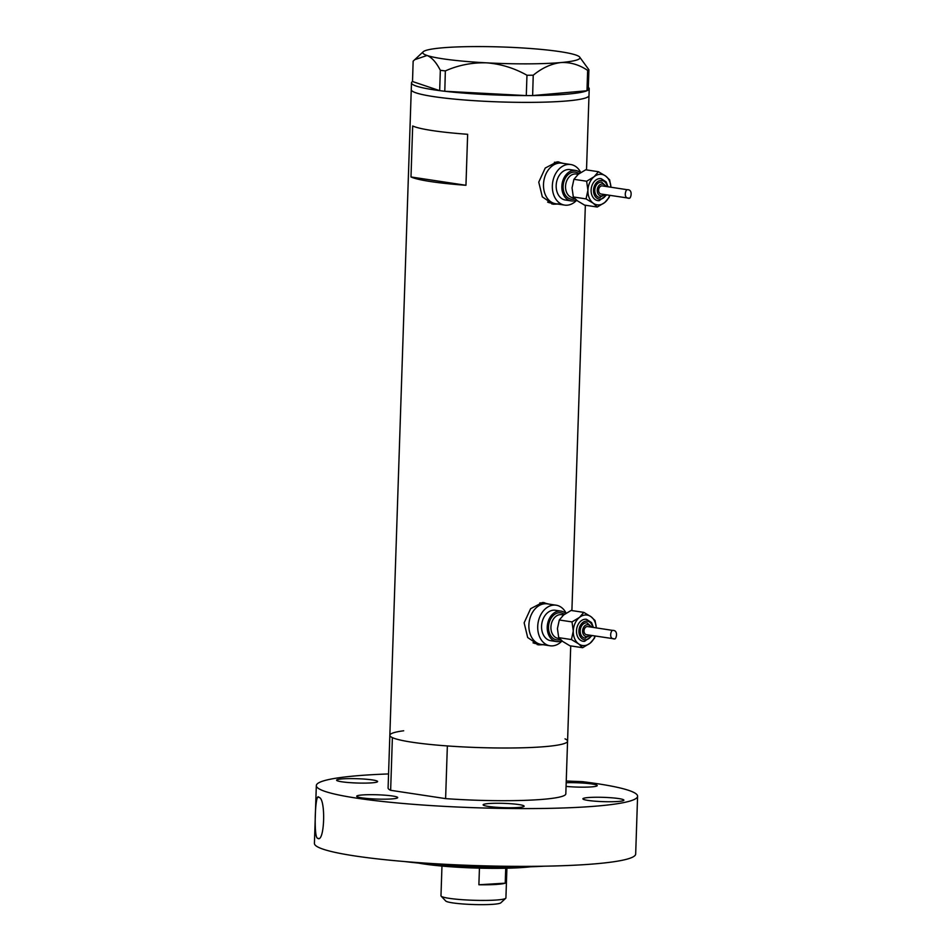 <?xml version="1.0" encoding="UTF-8"?>
<svg xmlns="http://www.w3.org/2000/svg" width="952" height="952" viewBox="0 0 952 952"><rect width="100%" height="100%" fill="white"/><g stroke="black" fill="none" stroke-linecap="round" stroke-linejoin="round"><path stroke-width="1.43" d="M580.744 172.526A20.516 15.22 98.6 0 0 570.76 164.529L561.918 163.185A20.516 15.22 98.6 0 0 559.526 163.078A20.516 15.22 98.6 0 0 543.604 182.796A20.516 15.22 98.6 0 0 555.778 203.764A20.516 15.22 98.6 0 0 558.169 203.871M547.65 202.121A20.516 15.22 98.6 0 0 550.565 202.966L555.778 203.764A20.516 15.22 98.6 0 1 543.604 182.796A20.516 15.22 98.6 0 1 559.526 163.078A20.516 15.22 98.6 0 1 561.918 163.185L556.706 162.399A20.516 15.22 98.6 0 0 554.409 162.28M566.119 613.207A20.516 15.22 98.6 0 0 556.135 605.198L547.305 603.854A20.516 15.22 98.6 0 0 544.913 603.758A20.516 15.22 98.6 0 0 528.979 623.465A20.516 15.22 98.6 0 0 541.164 644.433A20.516 15.22 98.6 0 0 543.556 644.54M533.025 642.79A20.516 15.22 98.6 0 0 535.952 643.647L541.164 644.433A20.516 15.22 98.6 0 1 528.979 623.465A20.516 15.22 98.6 0 1 544.913 603.758A20.516 15.22 98.6 0 1 547.305 603.854L542.081 603.068A20.516 15.22 98.6 0 0 539.784 602.961M563.501 163.423L557.063 161.852L545.222 168.04L538.761 182.13L542.319 196.862L553.112 204.228L557.646 204.049M551.755 203.942A21.372 15.863 98.6 0 0 552.933 203.93A21.372 15.863 98.6 0 0 554.957 203.633M561.097 163.066A21.372 15.863 98.6 0 0 558.181 161.84M548.887 604.103L542.438 602.521L530.609 608.709L524.135 622.81L527.694 637.531L538.499 644.897L543.033 644.718M537.142 644.611A21.372 15.863 98.6 0 0 538.308 644.599A21.372 15.863 98.6 0 0 540.343 644.314M546.472 603.735A21.372 15.863 98.6 0 0 543.556 602.509M465.956 185.283L467.646 134.291A88.917 9.33 -178.1 0 1 412.68 125.985L410.99 176.965A88.917 9.33 1.9 0 0 465.956 185.283L410.99 176.965M403.684 730.779A88.917 9.33 -178.1 0 0 389.844 735.289L388.095 787.97A88.917 9.33 -178.1 0 0 390.641 790.303L392.391 737.621A88.917 9.33 -178.1 0 1 389.844 735.289A88.917 9.33 1.9 0 0 442.097 745.535A88.917 9.33 1.9 0 0 537.642 747.153A88.917 9.33 1.9 0 0 567.57 741.18A88.917 9.33 -178.1 0 1 447.357 745.94L445.607 798.621A88.917 9.33 -178.1 0 0 565.821 793.861L570.724 645.908M389.844 735.289L411.264 89.655A88.917 9.33 1.9 0 0 463.517 99.9A88.917 9.33 1.9 0 0 559.062 101.519A88.917 9.33 1.9 0 0 588.99 95.557A88.917 9.33 -178.1 0 1 514.711 102.292A88.917 9.33 -178.1 0 1 416.155 92.903A88.917 9.33 -178.1 0 1 411.264 89.655L411.49 82.86A88.917 9.33 -178.1 0 1 412.513 81.515L439.622 90.63A88.917 9.33 -178.1 0 1 416.381 86.108A88.917 9.33 -178.1 0 1 411.49 82.86M588.324 87.37A88.917 9.33 -178.1 0 1 589.217 88.75A88.917 9.33 -178.1 0 1 588.229 90.071M586.896 90.761A88.917 9.33 -178.1 0 1 532.632 95.557L586.979 90.749L587.646 70.412L588.907 69.77L579.566 56.941A78.647 8.247 1.9 0 0 575.651 54.954A78.647 8.247 1.9 0 0 516.234 47.6A78.647 8.247 1.9 0 0 441.942 47.862A78.647 8.247 1.9 0 0 423.223 51.753A78.647 8.247 1.9 0 0 427.079 55.478C431.851 57.441 436.266 62.38 440.336 70.305L445.346 70.924C458.328 65.141 472.049 62.451 486.496 62.832C500.728 63.927 514.211 68.068 526.968 75.244L533.227 75.232C541.962 68.02 551.148 63.808 560.776 62.57C570.26 62.07 579.221 64.688 587.646 70.412M526.17 95.581A88.917 9.33 -178.1 0 1 444.798 91.261L526.289 95.593L526.968 75.244M533.227 75.232L532.632 95.557M532.561 95.569L526.289 95.593M445.346 70.924L444.798 91.261M444.679 91.261L439.669 90.642L440.336 70.305M423.223 51.753L413.144 61.166L412.513 81.515M588.907 69.77L588.229 90.119L586.979 90.749M414.62 59.714L427.079 55.478A78.647 8.247 1.9 0 0 486.496 62.832A78.647 8.247 1.9 0 0 560.776 62.57A78.647 8.247 1.9 0 0 579.566 56.941M530.669 866.784A68.389 7.176 -178.1 0 1 519.971 867.688A68.389 7.176 -178.1 0 1 418.333 863.059M565.024 738.847A88.917 9.33 -178.1 0 1 567.57 741.18M390.641 790.303L445.607 798.621M505.714 898.295L500.812 902.841A27.703 2.904 -178.1 0 1 491.648 904.4A27.703 2.904 -178.1 0 1 463.231 903.995A27.703 2.904 -178.1 0 1 445.75 901.02L441.145 896.153A32.487 3.403 1.9 0 0 461.649 899.652A32.487 3.403 1.9 0 0 494.98 900.116A32.487 3.403 1.9 0 0 505.714 898.295A32.487 3.403 1.9 0 0 505.917 897.938L506.904 868.224M441.966 866.07L440.978 895.784A32.487 3.403 1.9 0 0 441.145 896.153M505.726 868.248L505.226 883.17A32.487 3.403 -178.1 0 1 495.492 884.491A32.487 3.403 -178.1 0 1 478.88 884.765L479.439 868.153M505.226 883.17L478.88 884.765M589.8 797.443A20.516 2.154 1.9 0 0 582.898 798.811A20.516 2.154 1.9 0 0 594.952 801.179A20.516 2.154 1.9 0 0 617.003 801.548A20.516 2.154 1.9 0 0 623.905 800.18A20.516 2.154 1.9 0 0 611.85 797.812A20.516 2.154 1.9 0 0 589.8 797.443M490.042 803.452A20.516 2.154 1.9 0 0 483.14 804.821A20.516 2.154 1.9 0 0 495.195 807.189A20.516 2.154 1.9 0 0 517.245 807.558A20.516 2.154 1.9 0 0 524.147 806.189A20.516 2.154 1.9 0 0 512.093 803.821A20.516 2.154 1.9 0 0 490.042 803.452M363.604 794.872A20.516 2.154 1.9 0 0 356.691 796.253A20.516 2.154 1.9 0 0 368.757 798.609A20.516 2.154 1.9 0 0 390.796 798.99A20.516 2.154 1.9 0 0 397.71 797.609A20.516 2.154 1.9 0 0 385.643 795.241A20.516 2.154 1.9 0 0 363.604 794.872M343.505 778.807A20.516 2.154 1.9 0 0 336.603 780.176A20.516 2.154 1.9 0 0 348.658 782.544A20.516 2.154 1.9 0 0 370.709 782.925A20.516 2.154 1.9 0 0 377.611 781.544A20.516 2.154 1.9 0 0 365.556 779.176A20.516 2.154 1.9 0 0 343.505 778.807M566.071 786.4A20.516 2.154 1.9 0 0 590.323 786.971A20.516 2.154 1.9 0 0 597.225 785.59A20.516 2.154 1.9 0 0 586.86 783.377A20.516 2.154 1.9 0 0 566.19 782.711M318.884 797.395C326.131 797.728 324.656 844.138 317.528 838.188C313.553 838.022 315.1 790.886 318.884 797.395L318.289 797.229M318.194 838.355L317.528 838.188M566.25 781.021L582.35 781.651A160.721 16.862 -178.1 0 1 637.59 796.253A160.721 16.862 -178.1 0 1 583.505 807.034A160.721 16.862 -178.1 0 1 410.788 804.119A160.721 16.862 -178.1 0 1 316.326 785.59A160.721 16.862 -178.1 0 1 370.411 774.797A160.721 16.862 -178.1 0 1 388.559 773.94M637.59 796.253L635.674 854.027A160.721 16.862 -178.1 0 1 581.589 864.821A160.721 16.862 -178.1 0 1 408.872 861.893A160.721 16.862 -178.1 0 1 314.41 843.377L316.326 785.59M543.949 866.201A106.005 11.115 -178.1 0 1 405.124 861.596M608.03 186.759L606.174 181.939L601.093 178.619A11.115 8.247 98.6 0 0 599.796 178.56A11.115 8.247 98.6 0 0 591.168 189.246A11.115 8.247 98.6 0 0 597.761 200.598A11.115 8.247 98.6 0 0 599.058 200.658M606.329 186.509L601.712 182.177A7.699 5.712 98.6 0 0 600.807 182.141A7.699 5.712 98.6 0 0 594.845 189.531A7.699 5.712 98.6 0 0 599.403 197.385A7.699 5.712 98.6 0 0 600.307 197.433M609.827 195.339L609.066 197.516L604.746 202.514L597.261 207.036L593.227 203.204L586.039 198.897L587.919 190.305L586.634 181.237L594.107 176.715L598.439 171.717L605.615 176.025L609.649 179.845L610.934 187.199A15.387 11.412 98.6 0 0 605.615 176.025A15.387 11.412 98.6 0 0 599.938 174.311A15.387 11.412 98.6 0 0 594.107 176.715A15.387 11.412 98.6 0 0 587.919 190.305A15.387 11.412 98.6 0 0 593.227 203.204A15.387 11.412 98.6 0 0 604.746 202.514A15.387 11.412 98.6 0 0 609.697 195.315M629.439 198.254L601.081 194.018A4.106 3.046 98.6 0 1 598.641 189.817A4.106 3.046 98.6 0 1 601.831 185.878A4.106 3.046 98.6 0 1 602.307 185.902L627.178 189.71C633.175 189.317 630.974 198.206 629.439 198.254C622.977 198.682 625.571 189.793 627.178 189.71M597.261 207.036L584.552 205.108L577.364 200.801L573.33 196.969L572.045 187.901L573.913 179.309L578.245 174.311L585.718 169.789L598.439 171.717M580.387 172.752A15.387 11.412 98.6 0 0 575.663 170.456A15.387 11.412 98.6 0 0 573.866 170.372A15.387 11.412 98.6 0 0 561.918 185.164A15.387 11.412 98.6 0 0 571.057 200.884A15.387 11.412 98.6 0 0 572.854 200.967A15.387 11.412 98.6 0 0 576.353 200.039M575.663 170.456L569.986 169.599A15.387 11.412 98.6 0 0 568.201 169.515A15.387 11.412 98.6 0 0 556.254 184.307A15.387 11.412 98.6 0 0 565.393 200.027L571.057 200.884M570.76 164.529A20.516 15.22 98.6 0 0 568.368 164.422A20.516 15.22 98.6 0 0 552.446 184.129A20.516 15.22 98.6 0 0 564.619 205.096A20.516 15.22 98.6 0 0 567.011 205.204A20.516 15.22 98.6 0 0 576.65 200.265M586.039 198.897L573.33 196.969M586.634 181.237L573.913 179.309M593.405 627.439L591.561 622.62L586.468 619.3A11.115 8.247 98.6 0 0 585.171 619.24A11.115 8.247 98.6 0 0 576.543 629.915A11.115 8.247 98.6 0 0 583.148 641.279A11.115 8.247 98.6 0 0 584.445 641.327M591.716 627.178L587.087 622.846A7.699 5.712 98.6 0 0 586.194 622.81A7.699 5.712 98.6 0 0 580.22 630.2A7.699 5.712 98.6 0 0 584.79 638.066A7.699 5.712 98.6 0 0 585.682 638.102M596.297 627.868A15.387 11.412 98.6 0 0 591.002 616.694A15.387 11.412 98.6 0 0 585.313 614.992A15.387 11.412 98.6 0 0 579.494 617.384A15.387 11.412 98.6 0 0 573.294 630.974A15.387 11.412 98.6 0 0 578.614 643.873A15.387 11.412 98.6 0 0 590.121 643.183A15.387 11.412 98.6 0 0 595.071 635.984M596.309 627.88L595.036 620.526L591.002 616.694L583.814 612.386L579.494 617.384L572.009 621.906L573.294 630.974L571.426 639.566L578.614 643.873L582.648 647.705L590.121 643.183L594.453 638.185L595.202 636.007M614.825 638.923L586.456 634.687A4.106 3.046 98.6 0 1 584.028 630.498A4.106 3.046 98.6 0 1 587.205 626.547A4.106 3.046 98.6 0 1 587.693 626.571L612.564 630.391C618.55 629.998 616.349 638.875 614.825 638.923C608.352 639.363 610.946 630.462 612.564 630.391M582.648 647.705L569.927 645.789L562.739 641.481L558.717 637.65L557.432 628.582L559.3 619.99L563.62 614.98L571.105 610.458L583.814 612.386M565.774 613.433A15.387 11.412 98.6 0 0 561.037 611.124A15.387 11.412 98.6 0 0 559.24 611.041A15.387 11.412 98.6 0 0 547.305 625.833A15.387 11.412 98.6 0 0 556.432 641.553A15.387 11.412 98.6 0 0 558.229 641.636A15.387 11.412 98.6 0 0 561.74 640.708M561.037 611.124L555.373 610.268A15.387 11.412 98.6 0 0 553.576 610.184A15.387 11.412 98.6 0 0 541.64 624.976A15.387 11.412 98.6 0 0 550.768 640.696L556.432 641.553M556.135 605.198A20.516 15.22 98.6 0 0 553.743 605.091A20.516 15.22 98.6 0 0 537.82 624.809A20.516 15.22 98.6 0 0 550.006 645.765A20.516 15.22 98.6 0 0 552.398 645.872A20.516 15.22 98.6 0 0 562.025 640.946M571.426 639.566L558.717 637.65M572.009 621.906L559.3 619.99M574.996 198.849A13.673 10.151 -81.4 0 1 572.902 199.265A13.673 10.151 -81.4 0 1 563.12 186.283A13.673 10.151 -81.4 0 1 573.806 172.074A13.673 10.151 -81.4 0 1 579.03 173.704M578.257 174.299L576.281 174.002A11.971 8.877 98.6 0 0 574.889 173.942A11.971 8.877 98.6 0 0 565.595 185.45A11.971 8.877 98.6 0 0 572.699 197.671L574.056 197.885M607.376 186.663A9.401 6.973 98.6 0 0 600.867 180.44A9.401 6.973 98.6 0 0 593.524 190.21A9.401 6.973 98.6 0 0 600.248 199.135A9.401 6.973 98.6 0 0 606.15 194.779M605.508 186.378A5.986 4.439 98.6 0 0 601.89 184.01A5.986 4.439 98.6 0 0 597.213 190.221A5.986 4.439 98.6 0 0 601.497 195.898A5.986 4.439 98.6 0 0 604.27 194.494M560.383 639.53A13.673 10.151 -81.4 0 1 558.288 639.934A13.673 10.151 -81.4 0 1 548.507 626.963A13.673 10.151 -81.4 0 1 559.193 612.743A13.673 10.151 -81.4 0 1 564.405 614.385M563.632 614.98L561.668 614.683A11.971 8.877 98.6 0 0 560.264 614.611A11.971 8.877 98.6 0 0 550.982 626.118A11.971 8.877 98.6 0 0 558.086 638.352L559.443 638.554M592.763 627.332A9.401 6.973 98.6 0 0 586.253 621.109A9.401 6.973 98.6 0 0 578.911 630.878A9.401 6.973 98.6 0 0 585.635 639.803A9.401 6.973 98.6 0 0 591.537 635.448M590.883 627.059A5.986 4.439 98.6 0 0 587.277 624.679A5.986 4.439 98.6 0 0 582.6 630.902A5.986 4.439 98.6 0 0 586.872 636.579A5.986 4.439 98.6 0 0 589.657 635.174M571.902 610.577L585.349 205.227M586.515 169.908L589.217 88.75M597.761 200.598L599.225 200.67L606.805 194.874M599.403 197.385L605.103 194.625M564.619 205.096L555.778 203.764M583.148 641.279L584.599 641.339L592.18 635.555M584.79 638.066L590.478 635.293M550.006 645.765L541.164 644.433"/></g></svg>
